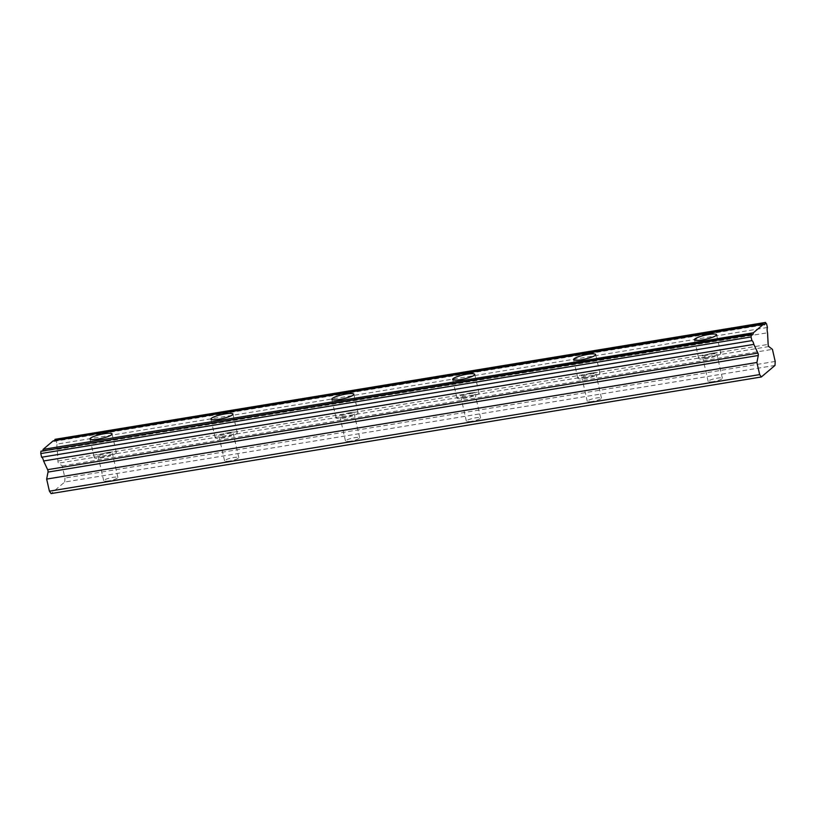<?xml version="1.0" encoding="UTF-8"?>
<svg xmlns="http://www.w3.org/2000/svg" width="816" height="816" viewBox="0 0 816 816"><rect width="100%" height="100%" fill="white"/><g stroke="black" fill="none" stroke-linecap="round" stroke-linejoin="round"><path stroke-width="0.61" stroke-dasharray="4.08 3.06" d="M103.234 456.797A7.283 1.306 167.1 0 1 98.195 456.685A7.283 1.306 167.1 0 1 107.345 453.319A7.283 1.306 167.1 0 1 112.394 453.441A7.283 1.306 167.1 0 1 103.234 456.797M108.742 480.848A7.283 1.306 167.1 0 1 103.703 480.736A7.283 1.306 167.1 0 1 112.853 477.37A7.283 1.306 167.1 0 1 117.902 477.482A7.283 1.306 167.1 0 1 108.742 480.848M707.707 357.571A7.283 1.306 167.1 0 1 702.668 357.459A7.283 1.306 167.1 0 1 711.817 354.093A7.283 1.306 167.1 0 1 716.866 354.205A7.283 1.306 167.1 0 1 707.707 357.571M713.215 381.623A7.283 1.306 167.1 0 1 708.176 381.511A7.283 1.306 167.1 0 1 717.325 378.145A7.283 1.306 167.1 0 1 722.374 378.257A7.283 1.306 167.1 0 1 713.215 381.623M586.816 377.42A7.283 1.306 167.1 0 1 581.777 377.308A7.283 1.306 167.1 0 1 590.927 373.942A7.283 1.306 167.1 0 1 595.966 374.054A7.283 1.306 167.1 0 1 586.816 377.42M592.324 401.472A7.283 1.306 167.1 0 1 587.285 401.36A7.283 1.306 167.1 0 1 596.435 397.994A7.283 1.306 167.1 0 1 601.474 398.106A7.283 1.306 167.1 0 1 592.324 401.472M465.926 397.27A7.283 1.306 167.1 0 1 460.877 397.147A7.283 1.306 167.1 0 1 470.026 393.791A7.283 1.306 167.1 0 1 475.075 393.904A7.283 1.306 167.1 0 1 465.926 397.27M471.434 421.311A7.283 1.306 167.1 0 1 466.385 421.199A7.283 1.306 167.1 0 1 475.544 417.833A7.283 1.306 167.1 0 1 480.583 417.955A7.283 1.306 167.1 0 1 471.434 421.311M345.025 417.109A7.283 1.306 167.1 0 1 339.986 416.996A7.283 1.306 167.1 0 1 349.136 413.63A7.283 1.306 167.1 0 1 354.185 413.743A7.283 1.306 167.1 0 1 345.025 417.109M350.533 441.16A7.283 1.306 167.1 0 1 345.494 441.048A7.283 1.306 167.1 0 1 354.644 437.682A7.283 1.306 167.1 0 1 359.693 437.794A7.283 1.306 167.1 0 1 350.533 441.16M224.135 436.958A7.283 1.306 167.1 0 1 219.086 436.846A7.283 1.306 167.1 0 1 228.245 433.48A7.283 1.306 167.1 0 1 233.284 433.592A7.283 1.306 167.1 0 1 224.135 436.958M229.643 461.009A7.283 1.306 167.1 0 1 224.594 460.897A7.283 1.306 167.1 0 1 233.753 457.531A7.283 1.306 167.1 0 1 238.792 457.643A7.283 1.306 167.1 0 1 229.643 461.009M108.487 452.36A11.332 2.04 -12.9 0 0 94.248 457.592A11.332 2.04 -12.9 0 0 102.092 457.766A11.332 2.04 -12.9 0 0 116.331 452.533A11.332 2.04 -12.9 0 0 108.487 452.36M712.96 353.134A11.332 2.04 -12.9 0 0 698.72 358.367A11.332 2.04 -12.9 0 0 706.564 358.54A11.332 2.04 -12.9 0 0 720.803 353.308A11.332 2.04 -12.9 0 0 712.96 353.134M592.069 372.973A11.332 2.04 -12.9 0 0 577.83 378.206A11.332 2.04 -12.9 0 0 585.674 378.389A11.332 2.04 -12.9 0 0 599.913 373.157A11.332 2.04 -12.9 0 0 592.069 372.973M471.169 392.822A11.332 2.04 -12.9 0 0 456.94 398.055A11.332 2.04 -12.9 0 0 464.783 398.228A11.332 2.04 -12.9 0 0 479.023 392.996A11.332 2.04 -12.9 0 0 471.169 392.822M350.278 412.661A11.332 2.04 -12.9 0 0 336.039 417.904A11.332 2.04 -12.9 0 0 343.883 418.078A11.332 2.04 -12.9 0 0 358.122 412.845A11.332 2.04 -12.9 0 0 350.278 412.661M229.388 432.511A11.332 2.04 -12.9 0 0 215.149 437.743A11.332 2.04 -12.9 0 0 222.992 437.927A11.332 2.04 -12.9 0 0 237.232 432.684A11.332 2.04 -12.9 0 0 229.388 432.511M774.996 365.425L64.739 482.011L51.082 493.578M42.86 450.646A4.672 1.51 -99.3 0 1 42.197 451.452A4.672 1.51 -99.3 0 1 41.31 450.901M54.743 440.589A4.672 1.51 -99.3 0 1 54.08 441.395A4.672 1.51 -99.3 0 1 53.193 440.844M55.355 439.018L57.171 444.077L767.417 327.491M64.739 482.011L64.943 478.043L62.169 465.936L58.558 463.162A1.622 0.52 80.7 0 1 57.895 460.989L57.293 449.381A4.672 1.51 -99.3 0 1 57.171 444.077M775.2 361.447L64.943 478.043M766.581 323.83L56.324 440.416M57.293 449.381L767.55 332.785M57.895 460.989L768.152 344.403M62.169 465.936L772.426 349.35M768.815 346.565L58.558 463.162M103.703 480.736L98.195 456.685M708.176 381.511L702.668 357.459M587.285 401.36L581.777 377.308M466.385 421.199L460.877 397.147M345.494 441.048L339.986 416.996M224.594 460.897L219.086 436.846M94.248 457.592L89.984 438.967M698.72 358.367L694.457 339.742M577.83 378.206L573.566 359.591M456.94 398.055L452.666 379.44M336.039 417.904L331.775 399.279M215.149 437.743L210.885 419.128M117.902 477.482L112.394 453.441M722.374 378.257L716.866 354.205M601.474 398.106L595.966 374.054M480.583 417.955L475.075 393.904M359.693 437.794L354.185 413.743M238.792 457.643L233.284 433.592M42.197 451.452L752.444 334.856M54.08 441.395L764.327 324.799M116.331 452.533L112.067 433.918M720.803 353.308L716.54 334.682M599.913 373.157L595.649 354.532M479.023 392.996L474.749 374.381M358.122 412.845L353.858 394.22M237.232 432.684L232.968 414.069"/><path stroke-width="1.22" d="M751.179 334.642L40.922 451.228L40.8 453.563L41.636 457.225L751.893 340.629A4.672 1.51 -99.3 0 1 753.78 344.128A4.672 1.51 -99.3 0 1 753.841 344.393L757.891 353.083L47.634 469.679A1.622 0.52 80.7 0 1 47.94 470.536A1.622 0.52 80.7 0 1 48.022 472.076L46.645 479.084L49.419 491.181L51.082 493.578L761.338 376.982L774.996 365.425L775.2 361.447L772.426 349.35L768.815 346.565A1.622 0.52 -99.3 0 1 768.152 344.403L767.55 332.785A4.672 1.51 -99.3 0 1 767.417 327.491L766.581 323.83L765.224 322.759A4.672 1.51 -99.3 0 1 764.327 324.799A4.672 1.51 -99.3 0 1 763.45 324.258L753.341 332.816A4.672 1.51 -99.3 0 1 752.444 334.856A4.672 1.51 -99.3 0 1 751.567 334.315L751.057 336.967L751.893 340.629M41.636 457.225A4.672 1.51 -99.3 0 1 43.534 460.714A4.672 1.51 -99.3 0 1 43.585 460.979L47.634 469.679M104.224 433.735A11.332 2.04 -12.9 0 0 89.984 438.967A11.332 2.04 -12.9 0 0 97.828 439.151A11.332 2.04 -12.9 0 0 112.067 433.918A11.332 2.04 -12.9 0 0 104.224 433.735M708.696 334.509A11.332 2.04 -12.9 0 0 694.457 339.742A11.332 2.04 -12.9 0 0 702.301 339.925A11.332 2.04 -12.9 0 0 716.54 334.682A11.332 2.04 -12.9 0 0 708.696 334.509M587.806 354.358A11.332 2.04 -12.9 0 0 573.566 359.591A11.332 2.04 -12.9 0 0 581.41 359.764A11.332 2.04 -12.9 0 0 595.649 354.532A11.332 2.04 -12.9 0 0 587.806 354.358M466.905 374.197A11.332 2.04 -12.9 0 0 452.666 379.44A11.332 2.04 -12.9 0 0 460.52 379.613A11.332 2.04 -12.9 0 0 474.749 374.381A11.332 2.04 -12.9 0 0 466.905 374.197M346.015 394.046A11.332 2.04 -12.9 0 0 331.775 399.279A11.332 2.04 -12.9 0 0 339.619 399.463A11.332 2.04 -12.9 0 0 353.858 394.22A11.332 2.04 -12.9 0 0 346.015 394.046M225.124 413.896A11.332 2.04 -12.9 0 0 210.885 419.128A11.332 2.04 -12.9 0 0 218.729 419.302A11.332 2.04 -12.9 0 0 232.968 414.069A11.332 2.04 -12.9 0 0 225.124 413.896M757.891 353.083A1.622 0.52 -99.3 0 1 758.197 353.95A1.622 0.52 -99.3 0 1 758.278 355.49L756.901 362.488L759.676 374.595L761.338 376.982M40.922 451.228L751.567 334.315M763.45 324.258L53.193 440.844L43.085 449.402A4.672 1.51 -99.3 0 1 42.86 450.646M765.612 322.422L54.968 439.345A4.672 1.51 -99.3 0 1 54.743 440.589M49.419 491.181L759.676 374.595M43.085 449.402L753.341 332.816M54.968 439.345L765.224 322.759M46.645 479.084L756.901 362.488M43.585 460.979L753.841 344.393M40.8 453.563L751.057 336.967M48.022 472.076L758.278 355.49"/></g></svg>
